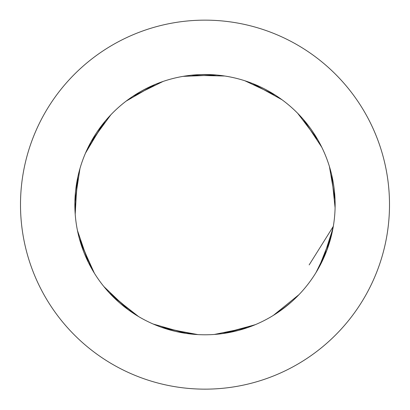<?xml version="1.0" encoding="UTF-8"?>
<svg xmlns="http://www.w3.org/2000/svg" width="410" height="410" viewBox="0 0 410 410"><rect width="100%" height="100%" fill="white"/><g stroke="black" fill="none" stroke-linecap="round" stroke-linejoin="round"><path stroke-width="0.61" d="M309.166 264.896L333.32 226.351L326.862 250.29L316.002 272.578M309.453 264.404L309.16 264.901M299.023 294.626L273.337 315.403M247.117 327.785L214.317 334.452M185.791 333.361L153.207 324.033M128.012 309.576L103.863 286.549M88.37 262.385L77.444 230.471M74.892 201.699L79.965 168.546M90.969 141.922L110.843 114.8M132.932 96.278L163.077 81.441M191.234 75.235L224.823 76.019M252.647 83.537L282.07 99.779M303.267 119.32L321.835 147.318M331.587 174.445L335.103 207.865M331.203 236.426L318.857 267.679M287.856 304.994L276.791 313.194M289.762 303.39L280.209 310.857M254.984 324.807L222.553 333.596M193.73 334.299L160.915 327.093M135.039 314.383L109.275 292.812M92.214 269.575L79.35 238.538M74.968 210.043L77.92 176.572M87.217 149.286L105.319 120.976M126.183 101.085L155.323 84.357M183.024 76.373L216.598 75.02M244.852 80.755L275.243 95.084M297.639 113.237L317.955 140.005M329.414 166.455L335.042 199.578M332.966 228.334L322.639 260.309M291.433 301.929L283.551 308.407M255.435 324.617A130.144 130.144 0 0 0 202.273 74.533A130.144 130.144 0 0 0 77.7 231.706A130.144 130.144 0 0 0 255.435 324.617L226.648 332.971M197.866 334.591L164.815 328.425M138.565 316.556L112.171 295.856M94.341 273.137L80.452 242.392M75.209 214.174L77.049 180.856M85.516 153.068L102.884 123.963M141.875 90.846L151.408 86.049M201.412 74.558L211.944 74.687M205 389.146A184.5 184.5 0 0 0 364.782 112.396A184.5 184.5 0 0 0 45.218 112.396A184.5 184.5 0 0 0 205 389.146"/></g></svg>
